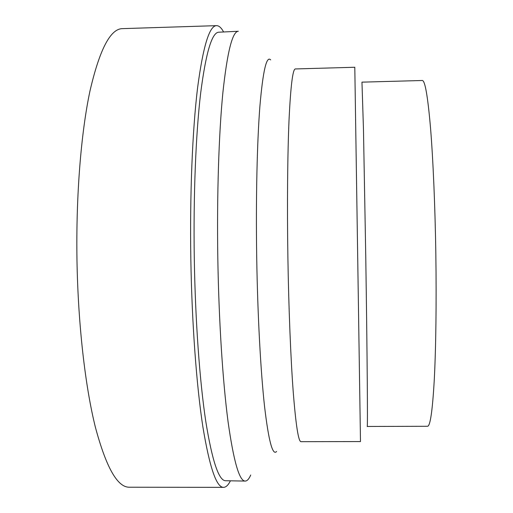 <?xml version="1.0" encoding="UTF-8"?>
<svg xmlns="http://www.w3.org/2000/svg" width="513" height="513" viewBox="0 0 513 513"><rect width="100%" height="100%" fill="white"/><g stroke="black" fill="none" stroke-linecap="round" stroke-linejoin="round"><path stroke-width="0.77" d="M435.845 254.647C435.127 206.373 433.094 159.338 430.51 127.705C427.771 96.194 425.033 80.458 422.295 80.496L361.966 82.151L363.467 129.321L365.743 255.705C367.244 354.406 367.795 430.17 367.199 426.463L427.541 426.284C430.253 426.245 432.497 410.74 434.274 379.774C435.903 348.68 436.537 302.433 435.845 254.647M357.683 255.968L354.797 67.254L295.341 68.947C292.763 68.998 290.659 85.979 289.037 119.901C287.556 153.996 287.075 204.841 287.883 257.019C288.697 308.679 290.73 358.574 293.231 391.951C295.86 425.142 298.451 441.719 300.996 441.68L360.485 441.565L357.683 255.968M276.61 451.459C272.666 456.051 268.645 441.058 264.554 406.488C260.687 371.444 257.635 315.732 256.712 257.597C255.788 198.89 257.096 142.088 259.899 106.236C262.951 70.845 266.542 55.404 270.665 59.912M217.82 258.475C216.813 195.036 218.852 133.361 222.905 92.411C227.297 51.819 232.44 31.44 238.333 31.267L218.769 32.204C211.901 32.422 205.86 52.775 200.641 93.276C195.819 134.124 193.279 195.6 194.292 258.828C195.325 321.388 199.762 381.608 205.79 421.481C212.19 460.975 218.788 480.726 225.579 480.732L245.163 481.072C239.334 481.085 233.633 461.29 228.054 421.673C222.789 381.685 218.846 321.253 217.82 258.475M250.742 474.98C248.985 479.046 247.125 481.079 245.163 481.072M230.427 480.816C228.272 485.099 225.996 487.279 223.591 487.35C216.499 487.619 209.599 467.465 202.885 426.893C196.562 385.891 191.9 323.658 190.83 258.95C189.778 193.548 192.478 130.007 197.563 87.992C203.065 46.382 209.4 25.599 216.576 25.65C218.98 25.65 221.327 27.753 223.61 31.973M223.591 487.35L129.379 487.222C117.509 487.472 106.178 467.465 95.386 427.214C85.241 386.539 78.098 324.838 76.982 260.662C75.898 195.799 81.054 132.732 89.987 90.929C99.599 49.517 110.41 28.754 122.415 28.638L216.576 25.65"/></g></svg>
